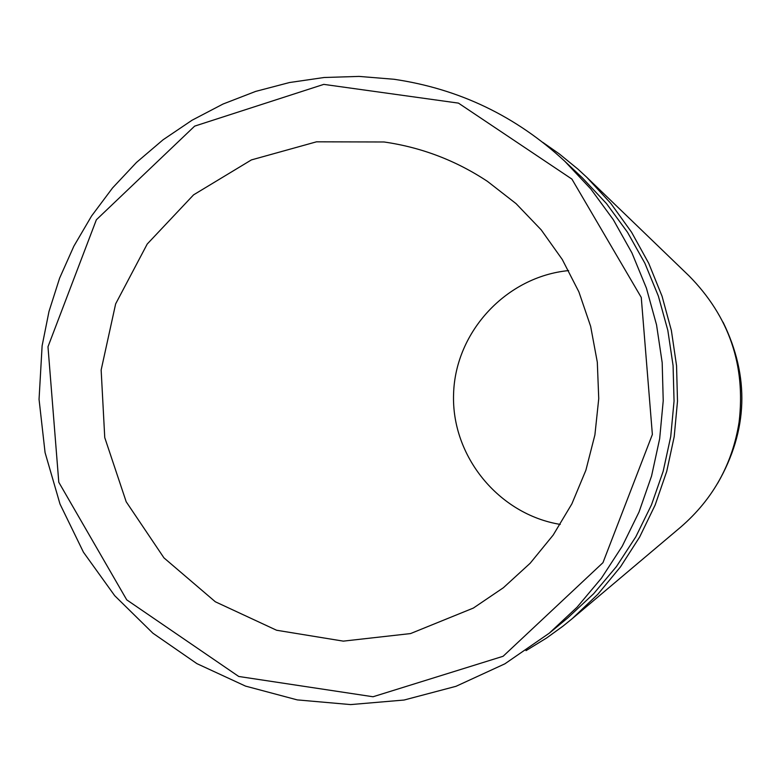 <?xml version="1.0" encoding="UTF-8"?>
<svg xmlns="http://www.w3.org/2000/svg" width="781" height="781" viewBox="0 0 781 781"><rect width="100%" height="100%" fill="white"/><g stroke="black" fill="none" stroke-linecap="round" stroke-linejoin="round"><path stroke-width="1.17" d="M542.815 142.376L559.294 153.896L577.999 169.184L586.873 177.385L610.849 203.451L631.565 232.221L648.718 263.285L662.054 296.204L671.377 330.5L676.551 365.684L677.498 401.229L674.208 436.647L666.72 471.412L655.152 505.014L639.668 536.986L620.505 566.85L597.934 594.185L572.288 618.611L562.896 626.216L546.583 638.009L526.023 650.641M586.873 177.385L689.135 275.966C729.103 316.598 745.767 365.264 739.119 421.965C732.451 464.099 713.024 499.108 680.847 526.99L572.288 618.611M560.26 524.412C498.688 514.347 451.242 456.124 453.585 393.839C455.352 331.534 506.547 276.562 568.646 270.587M384.096 141.986C421.437 147.355 455.889 160.486 487.461 181.377L516.075 203.646L541.194 229.858L562.271 259.477L578.877 291.86L590.641 326.341L597.309 362.189L598.744 398.632L594.907 434.9L585.887 470.221L571.877 503.852L553.173 535.083L530.172 563.238L503.384 587.732L473.364 608.067L410.533 633.576L343.289 641.133L276.591 630.247L215.331 601.78L163.961 557.878L126.2 501.783L104.752 437.604L101.149 369.999L115.647 303.877L147.219 244.043L193.581 194.85L251.404 159.91L316.49 141.82L384.096 141.986M47.983 346.764L96.366 219.783L194.645 126.131L323.773 84.377L458.457 103.121L571.907 179.093L641.26 297.424L652.369 434.48L602.961 562.671L503.11 656.274L373.025 696.759L238.742 676.473L126.737 599.857L58.79 482.248L47.983 346.764M42.115 345.807L48.988 311.482L59.62 278.124L73.873 246.161L91.582 215.986L112.532 187.967L136.46 162.458L163.073 139.779L192.058 120.225L223.044 104.029L255.651 91.406L289.478 82.532L324.095 77.504L359.084 76.411L393.985 79.262C459.257 88.868 516.212 116.223 564.858 161.325L590.846 189.022L613.31 219.695L631.927 252.898L646.414 288.13L656.548 324.886L662.181 362.618L663.225 400.76L659.662 438.756L651.559 476.029L639.014 512.033L622.232 546.241L601.468 578.135L577.022 607.257L549.268 633.186L504.907 663.811L456.016 686.304L404.08 700.03L350.63 704.589L297.249 699.893L245.507 686.099L196.919 663.645L152.9 633.206L114.709 595.698L83.45 552.216L60.01 504.048L45.073 452.589L39.05 399.325L42.115 345.807M564.858 161.325L582.275 177.765L606.515 203.607L627.475 232.221L644.852 263.197L658.363 296.067L667.823 330.353L673.076 365.547L674.052 401.122L670.733 436.559L663.167 471.324L651.461 504.907L635.812 536.82L616.434 566.576L593.628 593.745L567.728 617.927L549.268 633.186M723.06 322.172C749.799 376.764 748.022 430.419 717.739 483.136"/></g></svg>
